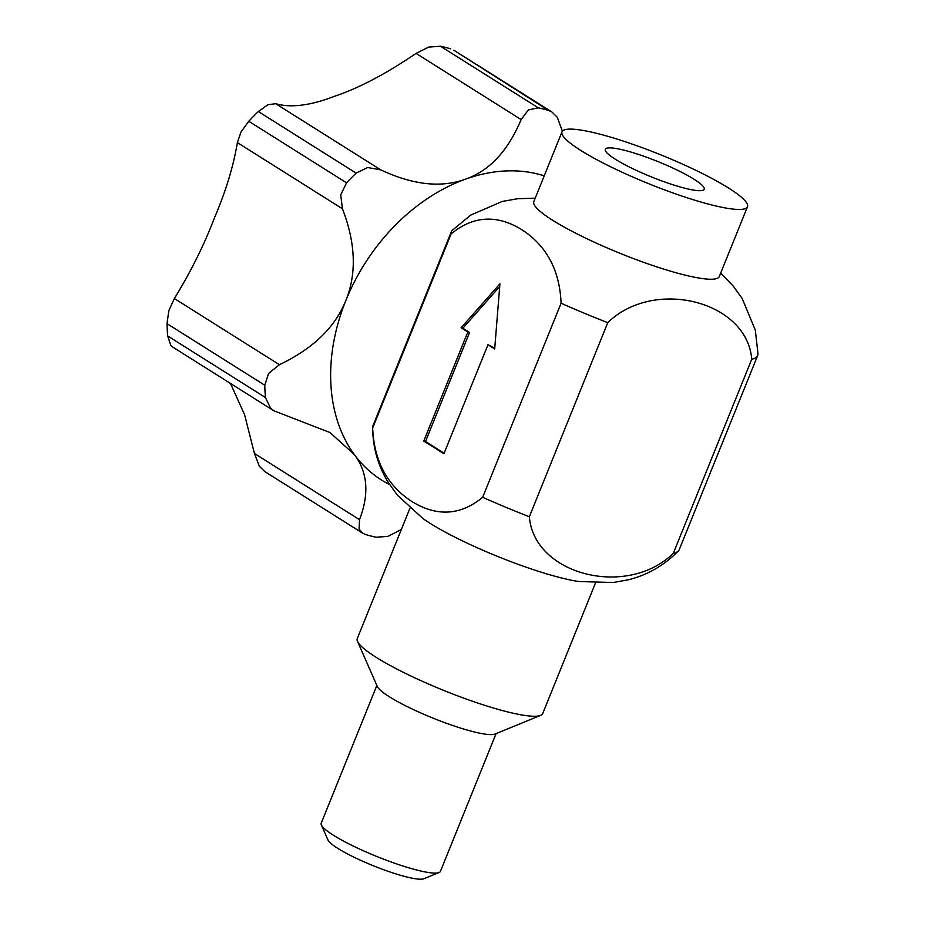 <?xml version="1.0" encoding="UTF-8"?>
<svg xmlns="http://www.w3.org/2000/svg" width="925" height="925" viewBox="0 0 925 925"><rect width="100%" height="100%" fill="white"/><g stroke="black" fill="none" stroke-linecap="round" stroke-linejoin="round"><path stroke-width="1.39" d="M535.217 198.158L517.387 198.759L502.159 201.477L470.733 215.097L452.267 230.325A165.205 25.842 22 0 0 451.354 231.701A165.205 25.842 22 0 0 451.088 233.933C473.195 215.733 496.771 214.311 521.804 229.666C546.606 245.761 559.706 270.273 561.093 303.215L482.677 497.292C460.569 515.491 436.993 516.913 411.96 501.558C387.159 485.463 374.058 460.951 372.671 428.021A165.205 25.842 -158 0 1 372.636 427.396A165.205 25.842 -158 0 1 372.948 425.778L451.354 231.701M747.481 206.749L719.292 276.529A100.016 15.644 -158 0 1 653.547 265.776A100.016 15.644 -158 0 1 552.722 220.312A100.016 15.644 -158 0 1 533.829 201.604L562.018 131.812A100.016 15.644 22 0 0 580.923 150.521A100.016 15.644 22 0 0 681.737 195.996A100.016 15.644 22 0 0 747.481 206.749A100.016 15.644 22 0 0 728.576 188.041A100.016 15.644 22 0 0 627.763 142.577A100.016 15.644 22 0 0 562.018 131.812M694.097 179.277A53.303 8.337 -158 0 1 704.156 189.29A53.303 8.337 -158 0 1 669.018 183.474A53.303 8.337 -158 0 1 615.403 159.285A53.303 8.337 -158 0 1 605.308 149.353A53.303 8.337 -158 0 1 640.25 155.007A53.303 8.337 -158 0 1 694.097 179.277M496.089 733.618L440.439 871.35A64.299 10.059 -158 0 1 439.097 872.529L423.893 878.75A52.39 8.198 -158 0 1 386.812 870.864A52.39 8.198 -158 0 1 337.752 848.341A52.39 8.198 -158 0 1 327.97 839.993L321.368 824.961A64.299 10.059 -158 0 1 321.218 823.181L376.857 685.448M439.097 872.529A64.299 10.059 -158 0 1 393.576 862.852A64.299 10.059 -158 0 1 333.37 835.206A64.299 10.059 -158 0 1 321.368 824.961M357.501 641.383L377.319 686.489A64.299 10.059 22 0 0 389.309 696.733A64.299 10.059 22 0 0 449.527 724.379A64.299 10.059 22 0 0 495.037 734.045L540.628 715.372A100.016 15.644 -158 0 1 469.831 700.317A100.016 15.644 -158 0 1 376.163 657.317A100.016 15.644 -158 0 1 357.501 641.383A100.016 15.644 -158 0 1 357.258 638.608L409.972 508.16M595.434 583.097L542.721 713.545A100.016 15.644 -158 0 1 540.628 715.372M372.636 427.396C372.787 447.584 378.071 466.05 388.488 482.804L397.553 495.349L422.875 518.486A100.016 15.644 22 0 0 430.264 523.423A100.016 15.644 22 0 0 578.981 581.548L613.263 582.496L628.491 579.767C647.627 574.957 664.254 565.337 678.383 550.93A165.205 25.842 -158 0 1 673.319 553.323C626.919 598.544 533.956 574.899 529.354 516.751A165.205 25.842 -158 0 1 482.677 497.292M561.093 303.215A165.205 25.842 22 0 0 607.76 322.663C654.16 277.454 747.122 301.087 751.736 359.247A165.205 25.842 22 0 0 757.702 355.466L679.285 549.554A165.205 25.842 -158 0 1 678.383 550.93M544.224 175.854A173.599 129.396 122.2 0 0 465.541 179.149A173.599 129.396 122.2 0 0 345.834 300.544A173.599 129.396 122.2 0 0 354.287 454.499A173.599 129.396 122.2 0 0 389.622 484.596M562.388 131.188L557.266 117.244L551.936 111.994L548.537 110.433A233.123 173.773 122.2 0 0 538.292 107.832L528.406 109.913L521.133 119.568C508.033 150.891 489.498 170.755 465.541 179.149C441.202 188.076 412.955 184.977 380.776 169.876L367.688 167.517L356.113 173.125A233.123 173.773 122.2 0 0 346.551 182.838L340.724 194.851L342.435 208.773C355.663 243.055 356.796 273.65 345.834 300.544C335.127 327.323 312.985 348.702 279.431 364.704L268.585 373.422L264.781 385.228A233.123 173.773 122.2 0 0 265.452 397.53L270.482 408.087L273.904 410.792L329.959 432.53L354.287 454.499C367.699 472.212 369.433 493.938 359.49 519.653L359.073 529.042L362.704 533.228L365.861 534.627A233.123 173.773 122.2 0 0 376.105 537.228L387.922 536.373L401.346 529.505M551.936 111.994L453.897 50.251L548.537 110.433M273.904 410.792L172.663 347.037L170.755 345.279L167.668 335.948A233.123 173.773 -57.8 0 1 166.997 323.646L168.847 310.615L174.351 298.532C190.804 271.777 204.171 244.871 214.473 217.814C225.862 191.209 233.482 166.142 237.355 142.589L240.997 132.044L248.767 121.256A233.123 173.773 -57.8 0 1 258.329 111.543L267.949 104.71L275.696 103.704C290.762 108.04 310.245 105.612 334.168 96.42C358.553 88.303 385.841 73.965 416.065 53.396L428.68 47.094L440.508 46.25A233.123 173.773 -57.8 0 1 450.752 48.852M362.704 533.228L264.666 471.484L259.335 466.235L254.421 453.481L244.605 414.758L230.498 383.459M372.671 428.021L451.088 233.933M487.972 344.701L443.919 453.736L423.766 441.052L467.819 332.006L461.101 327.785L499.916 283.836L494.69 348.933L487.972 344.701L494.736 348.297M499.708 286.519L462.858 328.225L461.101 327.785M444.127 453.204L425.523 441.491L469.576 332.457L462.858 328.225M423.766 441.052L425.523 441.491M467.819 332.006L469.576 332.457M757.702 355.466A165.205 25.842 22 0 0 758.003 353.847L755.297 330.075L742.151 298.44L733.086 285.906L720.679 273.095M751.736 359.247L673.319 553.323M529.354 516.751L607.76 322.663M538.292 107.832L440.508 46.25M416.065 53.396L521.133 119.568M275.696 103.704L380.776 169.876M346.551 182.838L248.767 121.256M237.355 142.589L342.435 208.773M174.351 298.532L279.431 364.704M265.452 397.53L167.668 335.948M254.421 453.481L359.49 519.653M258.329 111.543L356.113 173.125M166.997 323.646L264.781 385.228"/></g></svg>

